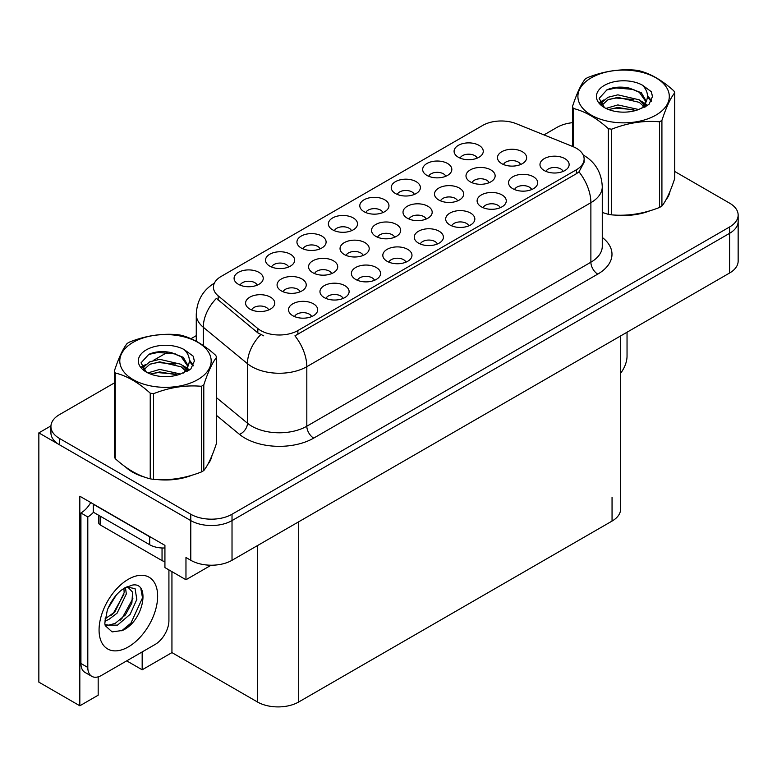 <?xml version="1.0" encoding="UTF-8"?>
<svg xmlns="http://www.w3.org/2000/svg" width="777" height="777" viewBox="0 0 777 777"><rect width="100%" height="100%" fill="white"/><g stroke="black" fill="none" stroke-linecap="round" stroke-linejoin="round"><path stroke-width="1.17" d="M500.223 207.712A8.751 5.05 0 0 0 497.882 205.245A8.751 5.05 0 0 0 489.257 203.972A8.751 5.05 0 0 0 483.158 207.712M502 194.93A14.578 8.421 0 0 0 483.313 193.988A14.578 8.421 0 0 0 478.486 204.458A14.578 8.421 0 0 0 481.381 206.837A14.578 8.421 0 0 0 504.895 204.458A14.578 8.421 0 0 0 502 194.93M382.915 212.568A8.751 5.05 0 0 0 380.575 210.111A8.751 5.05 0 0 0 371.95 208.828A8.751 5.05 0 0 0 365.85 212.568M384.693 199.786A14.578 8.421 0 0 0 366.006 198.844A14.578 8.421 0 0 0 361.179 209.314A14.578 8.421 0 0 0 364.073 211.694A14.578 8.421 0 0 0 387.587 209.314A14.578 8.421 0 0 0 384.693 199.786M563.092 171.416A8.751 5.05 0 0 0 560.741 168.959A8.751 5.05 0 0 0 552.117 167.677A8.751 5.05 0 0 0 546.017 171.416M564.869 158.634A14.578 8.421 0 0 0 546.182 157.702A14.578 8.421 0 0 0 541.346 168.162A14.578 8.421 0 0 0 544.24 170.542A14.578 8.421 0 0 0 567.764 168.162A14.578 8.421 0 0 0 564.869 158.634M300.194 291.763A8.751 5.05 0 0 0 297.844 289.306A8.751 5.05 0 0 0 289.219 288.024A8.751 5.05 0 0 0 283.119 291.763M301.971 278.982A14.578 8.421 0 0 0 283.284 278.049A14.578 8.421 0 0 0 278.448 288.51A14.578 8.421 0 0 0 281.342 290.889A14.578 8.421 0 0 0 304.866 288.51A14.578 8.421 0 0 0 301.971 278.982M426.136 219.056A8.751 5.05 0 0 0 423.786 216.589A8.751 5.05 0 0 0 415.161 215.316A8.751 5.05 0 0 0 409.061 219.056M427.913 206.274A14.578 8.421 0 0 0 409.226 205.332A14.578 8.421 0 0 0 404.39 215.802A14.578 8.421 0 0 0 407.284 218.182A14.578 8.421 0 0 0 430.808 215.802A14.578 8.421 0 0 0 427.913 206.274M288.626 267.006A8.751 5.05 0 0 0 286.276 264.549A8.751 5.05 0 0 0 277.661 263.267A8.751 5.05 0 0 0 271.562 267.006M290.404 254.225A14.578 8.421 0 0 0 271.717 253.292A14.578 8.421 0 0 0 266.89 263.753A14.578 8.421 0 0 0 269.784 266.132A14.578 8.421 0 0 0 293.298 263.753A14.578 8.421 0 0 0 290.404 254.225M257.197 285.149A8.751 5.05 0 0 0 254.846 282.692A8.751 5.05 0 0 0 246.231 281.41A8.751 5.05 0 0 0 240.122 285.149M258.974 272.377A14.578 8.421 0 0 0 240.287 271.435A14.578 8.421 0 0 0 235.46 281.896A14.578 8.421 0 0 0 238.354 284.275A14.578 8.421 0 0 0 261.868 281.896A14.578 8.421 0 0 0 258.974 272.377M437.364 244.007A8.751 5.05 0 0 0 435.023 241.54A8.751 5.05 0 0 0 426.398 240.258A8.751 5.05 0 0 0 420.299 244.007M439.141 231.225A14.578 8.421 0 0 0 420.454 230.283A14.578 8.421 0 0 0 415.627 240.744A14.578 8.421 0 0 0 418.521 243.133A14.578 8.421 0 0 0 442.035 240.744A14.578 8.421 0 0 0 439.141 231.225M268.706 309.945A8.751 5.05 0 0 0 266.356 307.478A8.751 5.05 0 0 0 257.741 306.206A8.751 5.05 0 0 0 251.631 309.945M270.483 297.164A14.578 8.421 0 0 0 251.797 296.222A14.578 8.421 0 0 0 246.96 306.692A14.578 8.421 0 0 0 249.854 309.071A14.578 8.421 0 0 0 273.378 306.692A14.578 8.421 0 0 0 270.483 297.164M457.614 200.874A8.751 5.05 0 0 0 455.273 198.417A8.751 5.05 0 0 0 446.649 197.135A8.751 5.05 0 0 0 440.549 200.874M459.392 188.092A14.578 8.421 0 0 0 440.705 187.16A14.578 8.421 0 0 0 435.878 197.62A14.578 8.421 0 0 0 438.772 200A14.578 8.421 0 0 0 462.286 197.62A14.578 8.421 0 0 0 459.392 188.092M363.16 255.41A8.751 5.05 0 0 0 360.81 252.952A8.751 5.05 0 0 0 352.195 251.67A8.751 5.05 0 0 0 346.095 255.41M364.937 242.628A14.578 8.421 0 0 0 346.251 241.686A14.578 8.421 0 0 0 341.424 252.156A14.578 8.421 0 0 0 344.318 254.535A14.578 8.421 0 0 0 367.832 252.156A14.578 8.421 0 0 0 364.937 242.628M520.59 164.52A8.751 5.05 0 0 0 518.24 162.063A8.751 5.05 0 0 0 509.625 160.781A8.751 5.05 0 0 0 503.515 164.52M522.367 151.738A14.578 8.421 0 0 0 503.681 150.796A14.578 8.421 0 0 0 498.853 161.266A14.578 8.421 0 0 0 501.738 163.646A14.578 8.421 0 0 0 525.262 161.266A14.578 8.421 0 0 0 522.367 151.738M311.645 316.589A8.751 5.05 0 0 0 309.295 314.131A8.751 5.05 0 0 0 300.68 312.849A8.751 5.05 0 0 0 294.57 316.589M313.422 303.807A14.578 8.421 0 0 0 294.736 302.865A14.578 8.421 0 0 0 289.899 313.335A14.578 8.421 0 0 0 292.793 315.715A14.578 8.421 0 0 0 316.317 313.335A14.578 8.421 0 0 0 313.422 303.807M351.486 230.711A8.751 5.05 0 0 0 349.145 228.253A8.751 5.05 0 0 0 340.52 226.971A8.751 5.05 0 0 0 334.421 230.711M353.263 217.939A14.578 8.421 0 0 0 334.576 216.997A14.578 8.421 0 0 0 329.749 227.457A14.578 8.421 0 0 0 332.643 229.837A14.578 8.421 0 0 0 356.157 227.457A14.578 8.421 0 0 0 353.263 217.939M343.075 298.446A8.751 5.05 0 0 0 340.724 295.979A8.751 5.05 0 0 0 332.109 294.697A8.751 5.05 0 0 0 326 298.446M344.852 285.664A14.578 8.421 0 0 0 326.165 284.722A14.578 8.421 0 0 0 321.338 295.182A14.578 8.421 0 0 0 324.223 297.572A14.578 8.421 0 0 0 347.746 295.182A14.578 8.421 0 0 0 344.852 285.664M414.355 194.425A8.751 5.05 0 0 0 412.004 191.958A8.751 5.05 0 0 0 403.38 190.676A8.751 5.05 0 0 0 397.28 194.425M416.122 181.643A14.578 8.421 0 0 0 397.435 180.701A14.578 8.421 0 0 0 392.608 191.171A14.578 8.421 0 0 0 395.503 193.551A14.578 8.421 0 0 0 419.017 191.171A14.578 8.421 0 0 0 416.122 181.643M394.648 237.228A8.751 5.05 0 0 0 392.298 234.771A8.751 5.05 0 0 0 383.683 233.488A8.751 5.05 0 0 0 377.573 237.228M396.425 224.456A14.578 8.421 0 0 0 377.739 223.514A14.578 8.421 0 0 0 372.911 233.974A14.578 8.421 0 0 0 375.796 236.354A14.578 8.421 0 0 0 399.32 233.974A14.578 8.421 0 0 0 396.425 224.456M477.214 158.129A8.751 5.05 0 0 0 474.864 155.672A8.751 5.05 0 0 0 466.239 154.39A8.751 5.05 0 0 0 460.139 158.129M478.991 145.348A14.578 8.421 0 0 0 460.305 144.405A14.578 8.421 0 0 0 455.468 154.876A14.578 8.421 0 0 0 458.362 157.255A14.578 8.421 0 0 0 481.886 154.876A14.578 8.421 0 0 0 478.991 145.348M374.504 280.293A8.751 5.05 0 0 0 372.154 277.836A8.751 5.05 0 0 0 363.539 276.554A8.751 5.05 0 0 0 357.43 280.293M376.282 267.511A14.578 8.421 0 0 0 357.595 266.579A14.578 8.421 0 0 0 352.768 277.039A14.578 8.421 0 0 0 355.662 279.419A14.578 8.421 0 0 0 379.176 277.039A14.578 8.421 0 0 0 376.282 267.511M468.793 225.854A8.751 5.05 0 0 0 466.453 223.397A8.751 5.05 0 0 0 457.828 222.115A8.751 5.05 0 0 0 451.728 225.854M470.571 213.073A14.578 8.421 0 0 0 451.884 212.14A14.578 8.421 0 0 0 447.057 222.601A14.578 8.421 0 0 0 449.951 224.98A14.578 8.421 0 0 0 473.465 222.601A14.578 8.421 0 0 0 470.571 213.073M445.784 176.272A8.751 5.05 0 0 0 443.434 173.815A8.751 5.05 0 0 0 434.809 172.533A8.751 5.05 0 0 0 428.71 176.272M447.562 163.491A14.578 8.421 0 0 0 428.875 162.558A14.578 8.421 0 0 0 424.038 173.018A14.578 8.421 0 0 0 426.932 175.398A14.578 8.421 0 0 0 450.446 173.018A14.578 8.421 0 0 0 447.562 163.491M405.934 262.15A8.751 5.05 0 0 0 403.584 259.683A8.751 5.05 0 0 0 394.969 258.411A8.751 5.05 0 0 0 388.869 262.15M407.711 249.368A14.578 8.421 0 0 0 389.024 248.426A14.578 8.421 0 0 0 384.197 258.896A14.578 8.421 0 0 0 387.092 261.276A14.578 8.421 0 0 0 410.606 258.896A14.578 8.421 0 0 0 407.711 249.368M489.102 182.702A8.751 5.05 0 0 0 486.752 180.235A8.751 5.05 0 0 0 478.137 178.953A8.751 5.05 0 0 0 472.037 182.702M490.879 169.92A14.578 8.421 0 0 0 472.193 168.978A14.578 8.421 0 0 0 467.365 179.438A14.578 8.421 0 0 0 470.26 181.828A14.578 8.421 0 0 0 493.774 179.438A14.578 8.421 0 0 0 490.879 169.92M331.672 273.591A8.751 5.05 0 0 0 329.331 271.124A8.751 5.05 0 0 0 320.707 269.842A8.751 5.05 0 0 0 314.607 273.591M333.45 260.81A14.578 8.421 0 0 0 314.763 259.868A14.578 8.421 0 0 0 309.936 270.328A14.578 8.421 0 0 0 312.83 272.717A14.578 8.421 0 0 0 336.344 270.328A14.578 8.421 0 0 0 333.45 260.81M531.662 189.559A8.751 5.05 0 0 0 529.312 187.102A8.751 5.05 0 0 0 520.687 185.82A8.751 5.05 0 0 0 514.588 189.559M533.43 176.787A14.578 8.421 0 0 0 514.743 175.845A14.578 8.421 0 0 0 509.916 186.305A14.578 8.421 0 0 0 512.81 188.694A14.578 8.421 0 0 0 536.324 186.305A14.578 8.421 0 0 0 533.43 176.787M320.056 248.863A8.751 5.05 0 0 0 317.706 246.396A8.751 5.05 0 0 0 309.091 245.124A8.751 5.05 0 0 0 302.991 248.863M321.833 236.082A14.578 8.421 0 0 0 303.147 235.14A14.578 8.421 0 0 0 298.319 245.61A14.578 8.421 0 0 0 301.214 247.989A14.578 8.421 0 0 0 324.728 245.61A14.578 8.421 0 0 0 321.833 236.082M576.447 148.3A26.253 15.151 0 0 0 572.94 146.6L516.326 123.718A26.253 15.151 0 0 0 482.711 125.418L221.124 276.447A26.253 15.151 0 0 0 213.432 287.16A26.253 15.151 0 0 0 218.182 295.852L257.818 328.535A26.253 15.151 0 0 0 297.882 330.555L576.447 169.736A26.253 15.151 0 0 0 584.129 159.023A26.253 15.151 0 0 0 576.447 148.3M50.952 425.893L38.85 432.876L190.783 520.6A29.167 16.841 0 0 0 232.022 520.6L729.603 233.323A29.167 16.841 0 0 0 738.15 221.416A29.167 16.841 0 0 1 729.603 233.323L232.022 520.6A29.167 16.841 0 0 1 190.783 520.6L59.47 444.784A29.167 16.841 0 0 1 50.932 432.876L50.932 426.534A29.167 16.841 0 0 0 59.47 438.442L190.783 514.248A29.167 16.841 0 0 0 232.022 514.248L729.603 226.971A29.167 16.841 0 0 0 738.15 215.064A29.167 16.841 0 0 0 729.603 203.156L674.727 171.474M98.174 676.854L98.174 695.192L79.827 705.788L79.827 496.231L164.928 545.367L164.928 567.589L185.965 579.739L185.965 557.507L190.783 560.285A29.167 16.841 0 0 0 232.022 560.285L729.603 273.009A29.167 16.841 0 0 0 738.15 261.101L738.15 215.064M211.111 565.219L185.965 579.739M79.827 705.788L38.85 682.138L38.85 432.876M620.59 335.946L620.59 509.168A29.167 16.841 180 0 1 612.053 521.076L298.708 701.981A29.167 16.841 180 0 1 257.459 701.981L171.94 652.612L171.94 571.639M171.94 652.612L142.172 669.793L142.172 651.932M126.709 660.868L142.172 669.793M125.553 466.987A46.669 26.942 0 0 0 132.478 472.095A46.669 26.942 0 0 0 144.93 477.233M584.129 159.023L584.129 162.238L578.991 171.843L576.447 173.689L294.93 335.839A34.023 19.648 60 0 1 306.818 366.676A38.889 22.455 180 0 1 251.826 366.676A38.889 22.455 180 0 1 247.465 363.675L203.302 327.263A38.889 22.455 180 0 1 196.27 314.384L196.27 341.258M263.714 335.839L257.818 332.857L216.414 298.387A34.023 22.756 129.5 0 0 203.302 327.263L203.302 345.542M602.272 212.51A46.669 26.942 0 0 0 603.049 212.743M615.627 215.093A46.669 26.942 0 0 0 650.194 210.684M665.957 199.864A46.669 26.942 0 0 0 670.027 191.307M157.508 479.594A46.669 26.942 0 0 0 192.074 475.184M207.828 464.355A46.669 26.942 0 0 0 211.898 455.798M572.474 122.688A29.167 16.841 0 0 0 557.051 127.35L543.978 134.897M196.27 335.645L190.987 338.694M167.978 351.981L153.166 360.528M114.355 382.944L59.47 414.627A29.167 16.841 0 0 0 50.932 426.534M627.039 332.226L627.039 356.128A19.444 11.228 -60 0 1 620.59 373.29M668.414 194.998A46.183 26.661 180 0 1 667.909 196.057M645.561 212.004A46.183 26.661 180 0 1 622.018 215.2M591.287 77.817A45.697 26.379 -0 0 0 591.287 115.122A45.697 26.379 -0 0 0 655.914 115.122A45.697 26.379 -0 0 0 655.914 77.817A45.697 26.379 -0 0 0 591.287 77.817M602.272 212.461L608.362 214.345A52.496 30.313 -0 0 0 611.684 214.86C627.554 216.249 643.482 213.782 659.488 207.469A52.496 30.313 -0 0 0 660.722 206.769A52.496 30.313 -0 0 0 661.917 206.06C666.171 200.738 670.444 191.54 674.727 178.457L674.727 92.793A52.496 30.313 -0 0 0 673.844 90.87C662.14 80.284 650.475 73.543 638.84 70.668A52.496 30.313 -0 0 0 635.518 70.153C619.522 68.784 603.583 71.251 587.713 77.554A52.496 30.313 -0 0 0 586.48 78.244A52.496 30.313 -0 0 0 585.285 78.953C580.992 84.353 576.728 93.551 572.474 106.556A52.496 30.313 -0 0 0 573.368 108.479L573.368 146.775M608.362 214.345L608.362 128.681C596.668 118.085 585.003 111.344 573.368 108.479M608.362 128.681A52.496 30.313 -0 0 0 611.684 129.196L611.684 214.86M659.488 207.469L659.488 121.795C643.618 120.406 627.68 122.873 611.684 129.196M659.488 121.795A52.496 30.313 -0 0 0 660.722 121.105A52.496 30.313 -0 0 0 661.917 120.396L661.917 206.06M638.723 109.528L617.851 104.914L606.011 108.411M635.809 110.48L617.851 107.44L608.673 109.567M645.26 106.925L645.056 106.391M644.434 105.118L639.316 99.835L617.851 94.833L607.886 97.319L602.136 102.224L601.379 104.895M643.618 106.371L639.316 102.36L617.851 97.358L607.886 99.835L601.835 105.39M641.656 108.557L645.075 103.817L645.823 100.495L641.355 92.784L629.156 88.073C620.842 86.383 613.451 86.966 606.963 89.831L599.145 98.368L604.399 107.508M644.657 107.236L645.823 102.496M645.755 101.496L639.316 92.278L629.739 88.189M604.389 85.373A27.166 15.686 -0 0 0 604.389 107.556A27.166 15.686 -0 0 0 638.354 109.635L648.941 104.497L652.515 96.465L651.291 91.676L642.385 85.14A27.166 15.686 -0 0 0 604.389 85.373M642.385 85.14C648.047 90.89 648.941 97.115 645.075 103.817M572.474 146.416L572.474 106.556M674.727 92.793C670.473 98.116 666.21 107.313 661.917 120.396M633.818 109.635L616.122 108.12L609.081 109.402M646.746 106.06L645.502 105.06M644.755 104.516L643.492 103.691M633.818 99.553L616.122 98.038L609.081 99.32M602.272 101.981L600.194 103.263M651.165 101.496L647.435 96.601M633.886 89.491L616.122 87.956L606.643 89.986M652.505 96.717L651.291 91.676M647.552 105.526L645.726 103.972M645.182 103.564L640.831 100.952M603.982 99.864L599.727 102.341M651.476 100.893L647.435 95.328M210.285 459.489A46.183 26.661 180 0 1 209.79 460.547M187.442 476.495A46.183 26.661 180 0 1 163.898 479.691M139.18 474.961A46.183 26.661 180 0 1 132.828 471.892A46.183 26.661 180 0 1 128.632 469.114M98.747 515.326L98.747 522.902A4.856 2.807 0 0 0 100.175 524.883L162.043 560.606A4.856 2.807 0 0 0 164.928 561.412M122.465 630.458L112.131 631.905L105.264 625.679L104.808 623.232L107.362 609.926C111.004 601.223 115.783 594.56 121.678 589.947L124.98 587.733L132.556 585.052C150.66 581.837 143.823 621.105 122.465 630.458M127.574 586.8L132.576 592.161L131.886 602.991L125.311 615.025L115.151 623.407L108.731 625.135L104.992 624.689M105.099 625.184L117.521 625.116L130.147 614.306L136.839 599.407L135.043 588.577L126.651 587.053L124.903 587.81M107.896 608.614L116.259 595.133M104.798 620.978L108.605 619.619L117.104 613.15L126.33 593.968L125.456 587.538M104.973 618.987L114.918 611.887L124.145 592.705L123.931 588.374M168.92 569.891L168.92 620.619A19.444 11.228 -60 0 1 155.167 644.434L101.544 675.388A19.444 11.228 -60 0 1 91.822 676.349L84.946 672.387A19.444 11.228 -60 0 1 80.925 663.48L80.925 512.975A19.444 11.228 120 0 0 90.744 502.534M93.454 512.276A19.444 11.228 -60 0 1 87.801 516.948L80.925 512.975M91.822 676.349A19.444 11.228 -60 0 1 87.801 667.453L87.801 516.948M152.243 538.043A19.444 11.228 180 0 1 149.67 536.79L93.298 504.244A19.444 11.228 0 0 0 93.522 504.137M149.67 536.79L149.67 544.726A19.444 11.228 0 0 0 164.928 547.979M93.298 504.244L93.298 512.179L149.67 544.726M111.499 615.112L113.461 613.043L123.999 594.065M120.163 620.221L122.193 618.084L132.877 598.552M121.707 630.798L130.924 623.125L142.512 597.853L140.86 588.704M133.168 342.307A45.697 26.379 -0 0 0 133.168 379.613A45.697 26.379 -0 0 0 197.785 379.613A45.697 26.379 -0 0 0 197.785 342.307A45.697 26.379 -0 0 0 133.168 342.307M128.36 342.735A52.496 30.313 -0 0 0 127.156 343.453C122.873 348.844 118.599 358.042 114.355 371.047A52.496 30.313 -0 0 0 115.239 372.97L115.239 458.634C126.874 469.201 138.539 475.932 150.233 478.836A52.496 30.313 -0 0 0 153.564 479.351C169.435 480.74 185.363 478.273 201.369 471.96A52.496 30.313 -0 0 0 202.603 471.27A52.496 30.313 -0 0 0 203.797 470.551C208.051 465.238 212.325 456.031 216.608 442.958L216.608 357.284A52.496 30.313 -0 0 0 215.715 355.371C204.021 344.774 192.356 338.034 180.72 335.169A52.496 30.313 -0 0 0 177.399 334.654C161.402 333.284 145.464 335.751 129.594 342.045A52.496 30.313 -0 0 0 128.36 342.735M150.233 478.836L150.233 393.172C138.539 382.575 126.874 375.845 115.239 372.97M150.233 393.172A52.496 30.313 -0 0 0 153.564 393.686L153.564 479.351M201.369 471.96L201.369 386.295C185.499 384.906 169.561 387.373 153.564 393.686M201.369 386.295A52.496 30.313 -0 0 0 202.603 385.606A52.496 30.313 -0 0 0 203.797 384.887L203.797 470.551M114.355 371.047L114.355 456.721A52.496 30.313 -0 0 0 115.239 458.634M180.604 374.028L159.732 369.405L147.883 372.911M177.69 374.97L159.732 371.93L150.544 374.058M187.131 371.416L186.927 370.882M186.315 369.609L181.196 364.326L159.732 359.324L149.767 361.81L144.017 366.725L143.259 369.396M185.489 370.872L181.196 366.851L159.732 361.849L149.767 364.326L143.716 369.881M183.537 373.047L186.946 368.317L187.704 364.996L183.236 357.274L171.037 352.573C162.723 350.874 155.322 351.466 148.844 354.331L141.025 362.859L146.28 371.998M186.529 371.727L187.704 366.997M187.636 365.986L181.196 356.769L171.62 352.68M146.27 349.873A27.166 15.686 -0 0 0 146.27 372.047A27.166 15.686 -0 0 0 180.225 374.135L190.821 368.997L194.386 360.965L193.172 356.167L184.266 349.631A27.166 15.686 -0 0 0 146.27 349.873M184.266 349.631C189.928 355.39 190.821 361.616 186.946 368.308M216.608 357.284C212.354 362.606 208.09 371.804 203.797 384.887M175.699 374.125L157.993 372.61L150.952 373.892M188.626 370.551L187.383 369.551M186.635 369.007L185.373 368.181M175.699 364.044L157.993 362.529L150.952 363.811M144.143 366.472L142.074 367.754M193.046 365.986L189.316 361.091M175.767 353.982L157.993 352.447L148.524 354.477M194.386 361.208L193.172 356.167M189.433 370.027L187.607 368.463M187.063 368.055L182.712 365.452M145.862 364.364L141.608 366.831M193.347 365.394L189.316 359.829M729.603 273.009L729.603 226.971M232.022 560.285L232.022 514.248M190.783 560.285L190.783 514.248M298.708 701.981L298.708 521.785M612.053 521.076L612.053 497.261M257.459 701.981L257.459 545.6M218.182 295.852L218.182 300.175M257.818 328.535L257.818 332.857M297.882 330.555L297.882 334.518M576.447 169.736L576.447 173.689M602.272 237.432A48.611 28.069 180 0 1 597.756 274.116L313.694 438.121A9.722 5.614 60 0 1 306.818 426.214L590.879 262.218A38.889 22.455 0 0 0 602.272 246.338L602.272 186.801A38.889 22.455 180 0 1 590.879 202.68A34.023 19.648 -120 0 0 578.991 171.843M313.694 438.121A48.611 28.069 180 0 1 244.949 438.121A48.611 28.069 180 0 1 239.501 434.372L216.608 415.491M260.722 334.664A34.023 22.756 129.5 0 0 247.465 363.675L247.465 423.212A38.889 22.455 0 0 0 251.826 426.214A38.889 22.455 0 0 0 306.818 426.214L306.818 366.676L590.879 202.68L590.879 262.218A9.722 5.614 60 0 0 597.756 274.116M59.47 438.442L59.47 444.784M216.608 397.766L247.465 423.212A9.722 6.507 -50.5 0 1 239.501 434.372M162.043 560.606L162.043 547.989M100.175 524.883L100.175 516.151M128.36 646.891A41.414 23.912 -60 0 1 99.067 629.982A41.414 23.912 -60 0 1 128.36 579.263A41.414 23.912 -60 0 1 157.644 596.163A41.414 23.912 -60 0 1 128.36 646.891M105.012 624.786A21.97 12.685 120 0 0 108.731 625.135M87.801 667.453L80.925 663.48M602.272 186.801C601.612 172.815 595.464 162.335 583.828 155.351L583.177 154.982M214.705 282.935C203.069 289.918 196.931 300.398 196.27 314.384M669.784 191.88L669.784 192.424M211.665 456.371L211.665 456.925M127.224 586.722L126.651 587.053"/></g></svg>
